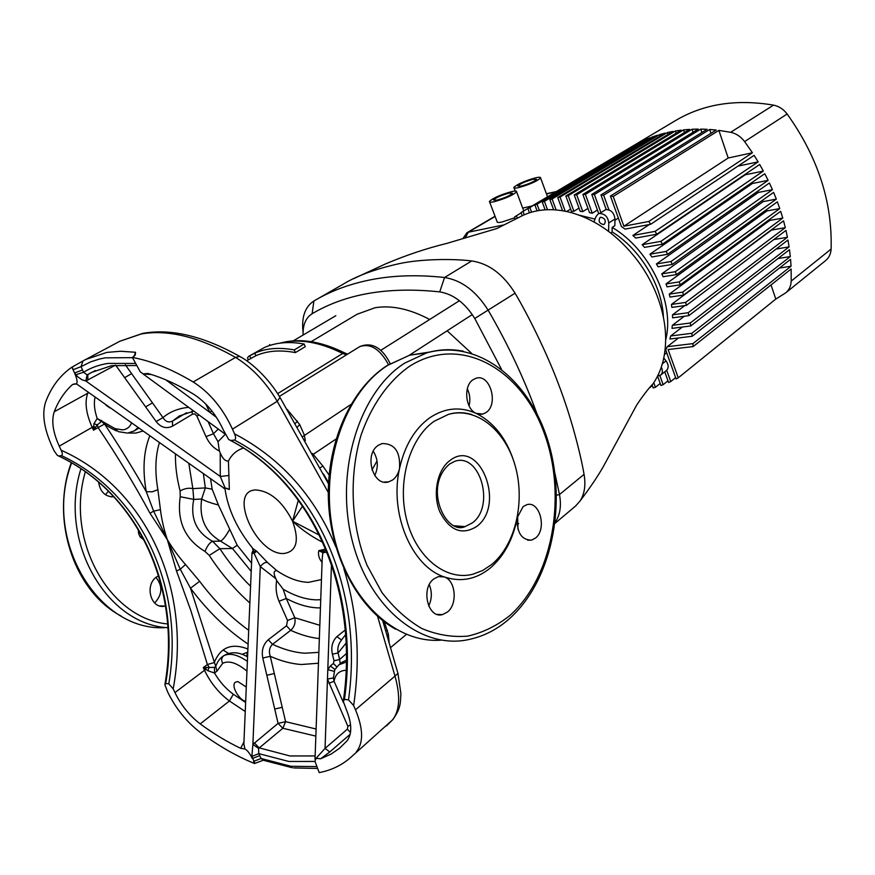 <?xml version="1.0" encoding="UTF-8"?>
<svg xmlns="http://www.w3.org/2000/svg" width="875" height="875" viewBox="0 0 875 875"><rect width="100%" height="100%" fill="white"/><g stroke="black" fill="none" stroke-linecap="round" stroke-linejoin="round"><path stroke-width="1.31" d="M434.208 421.236C409.609 438.123 396.856 482.07 406.689 519.859C416.292 557.769 446.064 581.197 472.773 574.252L482.705 570.489L491.903 564.331C515.648 544.545 525.394 501.331 515.156 465.675C505.116 429.931 476.142 406.558 448.405 414.389L434.208 421.236M98.591 482.027C100.122 491.925 105.262 496.88 113.991 496.891M158.605 575.728L157.052 576.647C144.036 584.544 150.806 609.744 164.905 606.08L165.539 605.938M433.748 578.977C420.459 588.558 428.061 619.117 442.542 614.578L447.453 612.03C457.866 604.089 455.7 580.322 444.259 576.92L438.375 576.614L433.748 578.977M378.35 445.298C363.584 454.311 373.045 487.233 388.762 481.83L392.7 479.927C396.134 477.334 398.409 473.517 399.536 468.475C400.509 451.741 394.658 443.439 381.981 443.57L378.35 445.298M517.541 516.381L517.355 517.409C516.589 532.372 521.303 539.952 531.53 540.137L535.489 538.059C547.203 529.255 539.798 500.456 526.848 504.678L523.108 506.614L517.355 517.409C513.198 539.055 504.23 555.877 490.427 567.908C476.284 579.414 460.895 582.422 444.259 576.92C411.666 566.497 389.222 513.483 399.536 468.475C404.731 445.473 414.827 428.564 429.811 417.747C444.959 407.739 460.436 406.295 476.241 413.427L482.912 414.05L486.062 412.508C498.98 404.25 490.011 373.341 476.044 378.273L473.134 379.663C463.159 385.7 465.292 409.084 476.241 413.427C495.075 423.052 508.113 440.694 515.342 466.331M311.194 341.666L357.011 314.278L375.08 307.727C391.694 305.036 409.883 308.963 429.669 319.484M248.117 644.087C227.019 629.956 207.812 611.341 190.498 588.219L180.272 569.253L176.509 570.981L167.311 539.602L149.986 513.231C134.378 484.225 117.075 455.678 98.088 427.58L93.516 430.216L93.931 423.73L97.202 418.48L101.369 421.608L97.322 424.856L93.516 430.216L92.159 427.295C86.034 413.525 84.558 402.172 87.73 393.236L54.25 411.742C58.494 400.75 64.564 391.694 72.472 384.552L76.366 383.786L224.077 488.217L225.116 488.02L220.27 476.47L220.227 452.944L219.373 451.008C213.555 448.186 209.103 443.384 205.997 436.625L196.722 415.745L194.666 413.941L192.511 414.181L172.506 426.158C166.338 429.078 160.88 427.536 156.155 421.531L115.686 365.192M115.303 365.225L85.827 380.997L81.845 379.717L77.645 376.698L74.583 373.013L71.892 367.194L82.928 360.992M76.366 383.786C77.722 382.539 77.12 378.952 74.583 373.013L82.545 369.95L83.562 372.247L87.095 374.872L95.309 370.552M263.211 760.266L254.887 763.35L251.858 756.448L252.886 744.384L278.075 723.384L262.784 658.033C261.341 650.53 263.167 644.427 268.286 639.723L286.486 625.8L287.547 620.484L279.016 601.267C276.238 594.825 275.45 587.913 276.664 580.552L275.844 578.714L260.302 566.617L254.078 553.241L252.011 552.672L253.258 550.878L254.428 551.698L253.258 550.878L252.558 548.417L256.725 551.25L267.488 562.483L276.784 570.609C288.006 578.178 298.583 582.083 308.525 582.334L321.464 579.578M251.989 553.12L243.863 743.991L244.956 749.022L240.647 748.311C227.183 741.934 213.708 733.797 200.211 723.888L229.425 700.984C218.881 693.131 210.58 682.905 204.509 670.294L174.945 692.584L173.184 688.855L168.809 683.802L165.67 683.528L164.872 684.753L167.617 691.895C175.711 708.455 186.637 721.995 200.386 732.517C218.575 745.938 236.655 756.284 254.636 763.558L253.619 761.359L261.067 758.494L263.998 760.43L292.327 767.736M315.853 736.116L282.844 728.273L258.595 748.475L258.781 753.627L259.744 755.628L252.306 758.494C249.725 753.298 247.286 750.138 244.956 749.022M243.545 448.033C236.786 450.155 231.744 454.497 228.419 461.059L229.338 489.486L226.559 488.228M224.919 488.469C227.959 509.644 237.562 530.009 253.728 549.566M322.077 562.406L322.033 562.362C318.959 558.523 317.887 554.608 318.817 550.616L325.675 549.106M322.744 542.314C311.434 536.539 301.372 529.506 292.578 521.216L298.353 500.073M377.038 460.95L371.984 469.908M350.613 757.531L392.372 720.027L350.613 757.531C341.677 765.308 331.198 770.339 319.2 772.603L314.945 761.294L316.05 758.319L325.052 748.388L347.342 729.181L347.878 726.316L327.469 679.055L327.797 669.692L330.323 665.995L333.408 663.491L334.02 660.756L332.413 654.205C330.848 647.117 332.336 641.266 336.875 636.65L345.242 629.978M125.3 364.777L162.969 417.583C165.441 421.684 168.623 422.866 172.506 421.105L186.594 412.705M279.016 601.267L286.267 598.478L283.183 589.236C294.82 595.984 305.823 599.528 316.181 599.856L320.742 599.725M287.547 620.484L294.766 617.706C295.75 622.738 294.383 626.948 290.686 630.328L272.519 644.317C269.391 647.38 268.636 651.372 270.255 656.294L285.6 721.667L282.844 728.273L278.075 723.384L285.6 721.667L316.105 729.017M137.9 427.689L134.422 430.828L138.698 428.247M384.344 621.83L388.347 634.112L389.134 642.13M246.291 687.05L237.88 681.581L235.375 682.216C230.748 685.158 238.427 699.486 245.678 701.466M134.127 356.311L135.537 352.275L135.297 354.966L132.366 357.438L140.317 371.908L143.292 373.92L147.831 373.461C162.345 377.617 177.537 384.486 193.43 394.067C206.008 402.128 215.983 414.116 223.355 430.041L228.692 439.512L230.628 440.442C315.131 484.509 359.636 592.506 344.477 699.464L343.284 701.258L346.052 708.892C352.012 723.286 352.308 733.983 346.916 740.983L339.358 748.388L331.22 754.009L320.677 758.767L316.05 758.319M336.777 666.87L333.408 663.491M350.153 734.311L329.787 751.953L325.052 748.388L327.469 679.055L333.386 677.917L334.064 681.275L328.891 683.266M135.537 352.275L120.597 351.258L106.794 352.417L85.52 359.538L82.95 360.981L81.036 366.658L73.062 369.72L72.198 367.041M105.941 405.136L109.922 407.947M95.014 397.436C93.691 403.309 94.423 410.32 97.202 418.48L115.161 428.684L118.311 431.648L126.897 433.005M159.359 442.827C155.28 456.247 154.788 471.887 157.894 489.727L160.431 509.633C161.602 519.345 163.888 529.331 167.311 539.602C172.703 548.57 178.762 556.872 185.511 564.506L199.642 581.295L190.498 588.219L215.731 666.455C217.372 661.664 219.975 658.12 223.562 655.834C229.545 652.652 237.486 654.5 247.384 661.38M214.495 667.373L215.731 666.455L216.956 671.169L214.473 672.995L207.998 670.786L203.273 667.603L214.495 667.373L214.473 672.995C219.636 681.745 225.914 688.822 233.319 694.225L245.634 702.494M320.184 467.742L322.897 466.047L329.109 475.103M144.233 540.225L140.175 536.977L138.698 533.783L138.195 529.331M429.253 584.719C432.184 591.85 431.998 598.927 428.684 605.959M373.264 451.292C378.088 459.091 378.58 467.195 374.73 475.584M467.305 388.806C469.93 394.264 470.509 399.952 469.055 405.836M517.639 516.075L517.967 529.277M343.842 568.728C357.361 612.172 360.631 657.781 353.642 705.567L348.512 699.825C363.65 592.572 319.113 484.302 234.533 440.092L230.628 440.442M234.533 440.092C235.955 439.009 235.944 436.909 234.511 433.814C280.711 458.041 314.508 495.764 335.902 546.973M279.169 396.069L280 397.436L277.222 401.308L232.466 429.144L234.511 433.814M232.466 429.144C222.797 408.209 209.705 392.481 193.189 381.97L235.528 357.405C199.511 337.039 168.077 329.23 141.214 333.977L119.711 341.305L142.548 333.419C170.855 328.333 203.208 335.978 239.619 356.366L235.528 357.405C251.869 367.38 265.759 382.014 277.222 401.308L328.289 492.461M132.366 357.438C151.266 360.894 171.533 369.075 193.189 381.97M168.809 683.802C184.909 589.498 142.428 493.686 61.622 455.678L58.614 455.952C139.344 493.85 181.781 589.444 165.67 683.528M61.622 455.678C62.639 454.748 62.486 452.933 61.152 450.22L59.237 446.152L93.57 426.541L95.517 427.273M54.25 411.742C51.253 420.711 52.916 432.184 59.237 446.152M58.614 455.952L57.356 455.383L54.152 450.877L52.248 446.841C44.013 428.728 41.803 413.798 45.62 402.03C51.242 387.045 59.992 375.43 71.892 367.194M348.512 699.825L344.477 699.464M356.431 751.702C363.595 742.645 363.278 728.678 355.491 709.8L394.997 676.08L397.939 673.4L397.589 672.12M353.642 705.567L355.491 709.8M174.945 692.584C181.18 705.37 189.602 715.805 200.211 723.888M225.236 434.317L218.006 441.711L213.467 433.759L205.997 436.625M207.998 670.786L209.016 667.002L207.386 664.508L214.266 662.572C220.467 647.237 231.678 642.72 247.909 648.998M240.647 748.311L243.95 741.934M251.213 571.353L232.466 548.516L237.169 545.212L251.562 563.183M204.991 551.425C207.2 545.913 209.727 542.533 212.592 541.297L220.555 541.155L232.466 548.516L219.855 548.669L209.256 555.428L204.991 551.425C184.975 539.416 176.728 521.183 180.228 496.716L180.097 490.941C184.527 488.458 188.781 487.692 192.85 488.633L193.736 499.417C190.061 518.459 196.35 532.416 212.592 541.297L219.855 548.669C228.911 562.538 239.148 575.061 250.578 586.261M229.447 529.714C225.969 536.003 223.005 539.82 220.555 541.155C205.308 532.131 198.997 518.098 201.644 499.034L205.341 487.911L212.155 489.191L218.4 504.973L237.169 545.212M345.625 634.583L341.392 640.183C338.417 643.77 337.302 648.036 338.056 652.958L339.642 659.52L346.434 653.505M105.612 424.681L104.552 424.025C119.744 446.884 133.656 469.448 146.278 491.695C142.395 469.875 143.555 451.325 149.734 436.034M142.745 431.102L135.877 433.081L127.684 433.005M242.244 654.259L247.778 652.148M223.059 649.994L228.67 653.527M393.302 719.042L392.372 720.027C399.733 710.948 400.608 696.303 394.997 676.08L377.541 616.263M74.397 383.895L72.472 384.552M329.787 751.953L320.677 758.767M247.57 656.884C238.787 651.787 230.792 651.438 223.562 655.834C221.353 657.913 221.069 660.406 222.72 663.305L216.956 671.169M346.445 660.133L341.994 662.298M246.63 360.773L255.883 355.72C267.148 350.744 280.317 349.705 295.389 352.603L305.266 346.686L304.139 344.028L294.252 349.923C279.223 347.134 266.066 348.217 254.789 353.161L248.653 356.355L247.483 357.886L248.303 359.789M287.219 409.467L299.655 424.484L304.303 434.963L305.309 440.628M312.452 453.436L322.897 466.047M302.575 506.067L292.578 521.216L319.397 535.161M248.653 356.355L264.655 347.397C275.964 342.431 289.122 341.305 304.139 344.028M249.802 356.07L250.906 358.641M269.555 344.531L269.927 345.395M294.252 349.923L295.389 352.603M254.789 353.161L255.883 355.72M180.228 496.716L193.736 499.417L201.644 499.034C205.691 501.211 211.28 503.191 218.4 504.973M210.613 478.975L212.155 489.191M185.511 564.506L180.272 569.253L167.311 539.602L153.639 511.153L146.278 491.695L152.206 491.805L157.894 489.727M334.02 660.756L339.642 659.52L340.211 663.753M149.986 513.231L153.639 511.153L160.431 509.633M93.931 423.73L97.322 424.856L98.088 427.58L104.552 424.025M101.555 420.383L102.791 422.516C105.077 424.802 109.648 427.612 116.484 430.938M176.509 570.981L190.892 610.728L207.386 664.508L203.273 667.603L204.509 670.294L205.789 669.441L206.325 667.231M346.423 661.948L338.811 664.891L334.742 669.791L333.386 677.917M326.244 550.473L323.914 551.02L326.331 550.681M216.475 417.386L209.88 412.398L205.68 403.911M242.069 357.798L239.619 356.366C251.541 362.512 268.855 378.558 280 397.436L328.497 483.809M328.3 490.525L327.611 491.127M387.417 630.284L385.919 631.225M388.347 634.112L387.045 635.031M302.936 436.428L350.93 404.469M297.511 426.989L299.655 424.484M295.389 423.336L297.5 421.17M247.231 652.608L246.761 656.392M326.944 552.212L322.82 552.639L322.197 558.873L315.022 759.281M151.43 374.544L143.292 373.92M251.858 756.448L258.781 753.627L288.794 761.458L314.967 761.447M267.488 562.483C265.267 562.034 262.872 563.413 260.302 566.617L252.886 744.384L258.595 748.475M262.784 658.033L270.255 656.294C281.105 661.062 291.452 663.808 301.306 664.519L318.467 663.239M283.183 589.236L276.664 580.552M275.844 578.714C273.328 573.311 273.645 570.609 276.784 570.609M256.725 551.25L254.078 553.241L254.472 551.709L256.725 551.25M323.859 551.02L322.82 552.639L318.817 550.616L323.914 551.02L322.875 552.65M135.078 363.464L107.833 363.42C98.755 364.897 90.672 367.839 83.562 372.247L75.917 374.741M87.095 374.872L85.827 380.997L220.27 476.47L228.988 475.464M188.661 407.345L187.064 407.509C177.592 408.68 169.564 412.027 162.969 417.583L156.155 421.531M199.084 414.991L196.908 416.128M219.373 451.008L218.006 441.711M228.419 461.059C225.334 461.311 222.611 458.609 220.227 452.944M225.116 488.02L229.338 489.486L225.116 488.02M346.139 643.059L338.056 652.958L332.413 654.205M333.966 671.267L327.797 669.692L331.472 564.463M350.569 724.773L347.878 726.316M209.037 407.52L207.605 408.286M211.816 410.878L209.88 412.398L165.758 379.827M253.969 553.252L254.472 551.709M252.613 551.261L253.28 550.386M225.017 488.053L225.892 488.316M140.295 532.952L138.698 533.783M142.023 536.047L140.175 536.977M447.147 330.794L471.548 353.292M156.002 577.434C162.859 586.075 162.4 594.595 154.645 603.006M108.489 491.181L105.405 494.714M303.067 332.106C301.361 317.275 304.97 306.895 313.895 300.989L343.208 284.167C357.011 275.713 375.845 268.833 399.689 263.55C422.231 258.792 453.753 258.705 471.734 260.947C488.786 263.484 503.223 274.247 515.058 293.212C527.144 313.436 546.766 352.439 558.545 384.289C570.927 416.161 580.759 454.595 584.052 474.348C585.911 485.1 584.566 494.003 580.027 501.036L575.575 506.034L555.067 523.294M580.027 501.036C589.991 487.878 597.811 476.317 603.477 466.331L636.125 406.077C636.967 404.239 647.609 388.959 652.892 383.994C661.237 371.908 665.492 357.022 665.656 339.336C665.634 326.255 663.184 312.812 658.306 299.02C653.352 285.239 646.341 272.289 637.273 260.17C618.023 235.364 595.7 219.428 570.325 212.384C551.72 207.758 535.281 209.081 521.008 216.344L519.619 217.087M315.93 299.797C332.445 290.281 351.236 283.5 372.291 279.475C394.286 275.319 418.37 274.652 444.544 277.495C461.716 280.252 476.328 291.277 488.381 310.581C507.981 344.378 524.114 378.602 536.758 413.252M554.947 473.473L559.497 494.55C561.52 505.881 560.088 515.102 555.198 522.211M501.419 369.13L474.764 318.478C465.128 303.056 453.458 294.186 439.742 291.878C388.292 286.464 345.756 293.759 312.123 313.753C305.758 317.778 302.75 324.877 303.089 335.048M600.841 217.23C605.095 218.334 606.255 220.675 604.319 224.262L603.509 224.58C599.255 223.464 598.106 221.112 600.053 217.536L600.841 217.23M665.645 340.036C675.216 303.253 650.202 249.812 612.183 227.412L614.83 225.695L614.983 218.958C614.141 212.822 611.056 209.705 605.752 209.595L599.506 213.544C604.833 213.653 607.917 216.792 608.781 222.95L608.606 231.394M521.227 186.112C528.916 183.958 534.023 181.716 536.572 179.375L533.116 179.266C525.47 181.409 520.384 183.652 517.847 185.981L521.227 186.112M535.642 177.811C524.727 180.873 517.464 184.078 513.833 187.403C513.57 188.289 515.178 188.355 518.656 187.6C529.638 184.527 536.955 181.311 540.586 177.975C540.837 177.078 539.186 177.023 535.642 177.811M522.681 208.086L532.033 205.986M496.814 200.178C504.623 198.012 509.863 195.705 512.509 193.255L509.13 193.091C501.353 195.256 496.147 197.553 493.489 199.992L496.814 200.178M511.733 191.581C500.642 194.677 493.205 197.958 489.42 201.447C489.136 202.355 490.711 202.442 494.145 201.72C505.323 198.614 512.805 195.322 516.6 191.822C516.862 190.903 515.244 190.827 511.733 191.581M489.65 202.048L497.077 221.616C496.803 222.589 498.4 222.731 501.845 222.053L514.806 217.777M693.142 346.566L791.153 269.008L791.197 281.083C790.978 286.07 789.163 289.986 785.761 292.83L775.797 299.064L678.245 377.814L668.095 349.53L693.142 346.566L692.923 343.623L791.033 266.241L779.439 268.023M678.53 337.958L667.231 346.708L665.722 349.989L676.112 378.941L678.245 377.814M675.631 377.606L670.753 381.533L666.706 370.289M664.759 371.853L668.587 382.495L670.753 381.533M667.986 380.8L663.152 384.683L659.859 375.605M657.562 376.119L660.953 385.481L663.152 384.683M660.22 383.458L655.43 387.286L653.767 382.703M652.083 384.847L653.209 387.931L655.43 387.286M652.356 385.591L649.086 388.205M664.42 354.594L666.728 352.8M682.314 327.042L670.698 335.967L669.922 339.019L692.191 336.262L790.562 259.328L791.033 266.241M684.283 316.258L672.317 325.358L672.022 328.377L690.747 325.948L789.491 249.659L790.3 256.561L778.039 258.508M684.83 305.583L672.492 314.858L672.58 317.844L688.822 315.645L787.948 240.012L789.097 246.892L776.158 249.014M671.442 304.445L685.65 302.411L785.312 227.664L771.553 230.059L671.442 304.445L671.858 307.409L686.427 305.353L785.969 230.398L787.434 237.267L773.795 239.564M669.266 294.142L682.664 292.152L782.764 218.094L769.781 220.423L669.266 294.142L669.987 297.073L683.561 295.083L783.541 220.828L785.312 227.664M769.781 220.423L769.541 219.439M666.028 283.938L679.219 281.903L779.767 208.578L766.992 210.93L666.028 283.938L667.056 286.847L680.247 284.823L780.664 211.291L782.764 218.094M766.992 210.93L766.522 209.628M661.752 273.875L675.314 271.698L776.333 199.106L763.186 201.6L661.752 273.875L663.086 276.73L676.473 274.608L777.35 201.808L779.767 208.578M763.186 201.6L762.552 200.244M656.414 263.955L670.961 261.527L772.45 189.689L758.352 192.434L656.414 263.955L658.044 266.766L672.252 264.425L773.609 192.38L776.333 199.106M758.352 192.434L757.641 191.253M649.928 254.209L666.137 251.409L768.13 180.348L752.412 183.487L649.928 254.209L651.897 256.966L667.559 254.297L769.409 183.006L772.45 189.689M752.412 183.487L751.789 182.645M642.163 244.694L660.855 241.358L763.361 171.062L745.238 174.792L642.163 244.694L644.525 247.384L662.408 244.223L764.772 173.709L768.13 180.348M649.272 224.558L632.877 235.463L635.709 238.066L656.786 234.216L759.675 164.489L763.361 171.062M610.444 196.033L621.381 226.516L625.067 229.119L650.672 224.284L648.834 221.462L752.412 152.764L728.186 158.003L623.875 226.22L613.2 196.459L610.444 196.033L716.209 130.058L709.669 129.478L710.981 133.328M618.352 218.072L614.961 220.259M597.417 210L592.244 213.259L585.386 194.37L582.87 194.436L689.598 129.38L683.583 129.883L684.491 132.497M582.87 194.436L589.488 212.636L592.244 213.259M587.945 208.403L582.805 211.597L576.669 194.764L574.23 194.972L681.22 130.156L675.369 130.988L676.134 133.23M574.23 194.972L580.212 211.378L582.805 211.597M579.02 208.119L573.923 211.269L568.214 195.672L565.852 196.022L673.061 131.392L667.384 132.552L668.03 134.422M565.852 196.022L571.484 211.4L573.923 211.269M570.62 209.048L566.628 211.509M595.044 219.078L579.031 215.119M663.425 317.439C662.211 285.688 640.566 249.495 612.084 231.853L610.969 233.198M612.183 227.412L612.084 231.853M515.375 219.286L514.522 217.022L521.172 212.833M517.333 218.28L516.37 215.698M771.028 284.933L775.797 299.064M565.217 211.214L560.022 197.083L557.736 197.575L665.142 133.088L659.619 134.575L660.144 136.084M562.57 210.722L557.736 197.575M560.022 197.083L667.384 132.552M568.214 195.672L675.369 130.988M576.669 194.764L683.583 129.883M585.386 194.37L692.038 129.248L693.077 132.256M600.83 212.341L594.377 194.502L591.773 194.414L698.228 129.095L692.038 129.248M598.741 213.653L591.773 194.414M594.377 194.502L700.733 129.106L701.903 132.53M608.945 209.902L603.641 195.191L600.972 194.939L707.098 129.314L700.733 129.106M606.222 209.53L600.972 194.939M603.641 195.191L709.669 129.478M667.231 346.708L692.923 343.623M623.875 226.22L648.834 221.462M613.2 196.459L718.867 130.375L728.186 158.003M556.128 209.912L552.092 198.975L549.883 199.609L657.442 135.242L652.094 137.047L652.498 138.206M553.623 209.748L549.883 199.609M552.092 198.975L659.619 134.575M547.509 209.683L544.425 201.348L542.281 202.114L649.983 137.834L644.788 139.967L645.072 140.766M545.136 209.803L542.281 202.114M544.425 201.348L652.094 137.047M539.328 210.438L537.02 204.214L534.953 205.111L637.886 143.773M537.075 210.831L534.953 205.111M537.02 204.214L644.788 139.967M531.584 212.144L529.867 207.55L527.877 208.589L675.73 120.455C703.577 103.972 736.181 98.864 773.544 105.131C778.925 106.225 783.453 109.178 787.139 114.002L744.625 141.597L752.412 152.764M529.452 212.8L527.877 208.589M529.867 207.55L637.722 143.325M524.267 214.791L522.988 211.378L521.062 212.559L522.255 215.72M522.988 211.378L630.919 147.241M680.247 284.823L679.219 281.903M683.561 295.083L682.664 292.152M686.427 305.353L685.65 302.411M672.492 314.858L688.188 312.703L787.434 237.267M688.822 315.645L688.188 312.703M672.317 325.358L690.244 323.006L789.097 246.892M690.747 325.948L690.244 323.006M670.698 335.967L691.83 333.309L790.3 256.561M692.191 336.262L691.83 333.309M676.473 274.608L675.314 271.698M672.252 264.425L670.961 261.527M667.559 254.297L666.137 251.409M662.408 244.223L660.855 241.358M632.877 235.463L655.091 231.372L758.133 161.875L737.942 166.119M656.786 234.216L655.091 231.372M650.672 224.284L754.097 155.356L758.133 161.875M630.886 147.142L631.444 146.814M744.625 141.597C740.797 136.588 736.148 133.481 730.658 132.289L773.544 105.131M718.867 130.375L730.658 132.289M791.197 281.083L831.108 249.069C832.453 201.983 817.808 156.953 787.139 114.002M831.108 249.069C830.823 253.925 828.997 257.764 825.617 260.586L785.761 292.83M593.939 221.922L596.039 216.552L597.953 214.156M663.775 358.072L666.039 360.905C668.719 364.798 668.85 368.003 666.444 370.508L660.647 375.112C662.681 373.188 662.911 370.519 661.314 367.117M657.595 376.053L660.647 375.112M429.92 352.002L409.741 355.152L426.65 352.877C479.216 338.395 530.283 380.866 548.516 442.805C566.956 504.875 551.808 580.781 509.458 618.68C497.744 629.038 484.706 635.873 470.345 639.177C422.844 651.022 368.692 608.803 351.892 539.317C334.677 470.028 360.008 391.18 404.742 363.092L426.65 352.877C438.955 349.3 451.238 348.764 463.498 351.269M509.709 615.672C553.842 576.57 567.558 493.216 543.222 430.478C519.498 367.391 459.08 334.206 409.15 366.548C388.467 381.227 371.525 405.048 361.047 435.127C348.698 476.448 350.886 525.35 367.073 565.348L381.861 592.397C393.805 607.928 407.159 619.992 421.936 628.567C437.128 634.922 452.408 637.448 467.775 636.114C482.825 632.658 496.803 625.844 509.709 615.672M395.598 629.191C357.886 608.278 330.094 555.691 328.377 499.002C326.714 442.323 350.919 388.773 387.089 365.542L409.741 355.152L387.822 365.28C345.078 392.044 319.528 464.494 332.916 531.191C345.986 597.997 394.559 643.967 441.175 640.139M472.281 522.944C495.239 506.647 480.419 452.791 455.055 461.191L449.608 464.012C422.691 486.883 445.845 535.478 465.03 526.63L472.281 522.944M450.023 460.469C479.467 437.216 506.231 505.017 476.656 526.498C461.923 535.566 449.641 530.666 439.808 511.777C432.37 493.905 437.325 469.58 450.023 460.469M453.786 525.722L465.03 526.63L457.286 526.816M283.839 553.514C256.233 555.286 227.292 490.295 255.948 489.945C270.364 491.192 282.57 501.616 292.578 521.216C299.6 540.794 296.691 551.556 283.839 553.514M193.758 411.086L179.342 415.975L172.506 421.105L172.506 426.158M254.341 742.875L259.153 747.862L289.997 755.967L315.142 755.934M320.447 607.884L317.986 607.873C308.011 607.523 297.445 604.384 286.267 598.478L294.766 617.706L319.823 625.308M268.286 639.723L272.519 644.317C283.85 649.578 294.634 652.542 304.872 653.209L318.85 652.356M319.342 638.575C310.177 637.58 300.617 634.834 290.686 630.328L286.486 625.8M115.161 428.684L122.773 429.877C126.798 429.406 129.708 427.175 131.491 423.161M132.464 357.667L105.295 357.842L99.619 359.002L90.727 361.834L81.036 366.658L82.545 369.95M259.744 755.628L261.067 758.494L290.992 766.292L316.498 766.587M334.939 669.441L330.323 665.995M350.503 732.517L347.342 729.181M111.278 365.783L91.547 372.422L87.861 374.588L87.762 380.253M345.789 353.478L344.663 352.909L342.683 353.467C319.452 341.939 298.856 338.461 280.897 343.033M346.467 354.834L342.683 353.467L277.648 393.63M336.022 439.064L313.02 454.464M85.389 471.712C64.947 540.072 109.528 618.92 167.672 623.952M208.086 421.586L213.467 433.759L218.269 429.056M327.064 480.977L327.644 480.944M245.252 711.517L229.425 700.984L233.319 694.225M199.642 581.295C214.408 601.016 230.759 617.345 248.708 630.273M249.867 602.995C234.609 589.334 221.08 573.475 209.256 555.428M188.858 463.63L192.85 488.633L205.341 487.911L203.383 473.878M346.172 670.25C339.314 670.589 335.278 674.264 334.064 681.275L343.525 702.789M88.55 392.875L87.73 393.236L88.036 392.514M61.152 450.22C147.033 488.436 191.822 589.947 173.184 688.855M246.969 671.136C236.994 662.867 228.911 660.253 222.72 663.305M180.097 490.941C176.761 477.936 175.219 465.686 175.459 454.18M388.478 364.667C379.991 348.983 370.377 342.978 359.636 346.675C374.281 340.43 384.497 351.881 390.173 363.65M274.75 709.034L282.253 707.306M266.853 675.248L274.334 673.509M131.622 373.603L124.677 377.65M152.523 402.861L145.666 406.853M191.811 411.392L192.511 414.181M341.578 639.975L336.875 636.65M253.006 553.328L253.783 551.775M224.077 488.217L225.739 488.348M323.652 552.716L324.428 551.086M71.652 462.864C42.033 539.591 98.798 633.084 166.359 627.528M167.945 627.703C106.258 624.717 58.002 540.63 80.981 468.672M439.742 291.878L444.544 277.495L471.734 260.947M515.058 293.212L474.764 318.478M556.522 495.217L559.497 494.55L584.052 474.348M312.123 313.753L313.895 300.989M614.983 218.958L608.781 222.95M495.119 216.464L468.289 232.214L503.366 225.017M555.723 191.887L546.481 193.9M465.216 237.923L468.289 232.214L466.977 232.706L462.897 238.612M666.039 360.905L662.342 363.803M518.689 523.589L517.092 524.891M459.43 300.705L380.669 350.405M472.281 314.552L409.248 355.294M335.847 315.7L293.344 340.802M113.837 496.716L111.005 496.869M164.905 606.08L159.786 605.916M437.248 614.414L442.542 614.578M384.147 482.081L388.762 481.83M479.62 414.356L482.912 414.05M527.658 540.192L531.53 540.137M390.677 647.489L406.383 634.43M128.384 432.873L134.422 430.828M112.077 365.652L136.073 365.553M293.705 767.933L317.33 768.447M119.711 341.305L82.95 360.981M347.55 354.156L344.663 352.909C320.578 341.075 299.075 337.816 280.131 343.131M338.811 664.891L342.038 662.266M279.595 396.287L359.636 346.675M382.681 620.561L397.939 673.4L400.892 693.536C400.28 702.1 401.395 707.7 392.777 719.644L386.433 725.955M323.356 473.791L328.562 482.65M256.878 457.352L250.742 452.856M225.127 434.077L142.997 373.877M165.014 683.889C181.366 589.717 139.005 493.872 58.559 455.952M230.486 440.442C314.606 484.597 358.958 593.009 343.448 700.109M76.267 384.18L75.556 383.895M253.116 550.495L253.148 549.434M224.569 488.436L223.639 488.206M121.078 616C73.97 591.369 50.094 519.389 71.312 462.667M471.647 414.498C463.783 412.158 456.039 412.114 448.405 414.389M521.008 216.344L496.902 228.517L446.797 243.403C426.278 248.445 405.902 255.27 385.689 263.856L353.467 278.742M514.052 187.972L515.211 191.067M516.6 191.822L523.742 210.919M540.586 177.975L547.531 196.766M556.216 191.592L546.416 193.736M495.031 216.245L466.977 232.706"/></g></svg>
